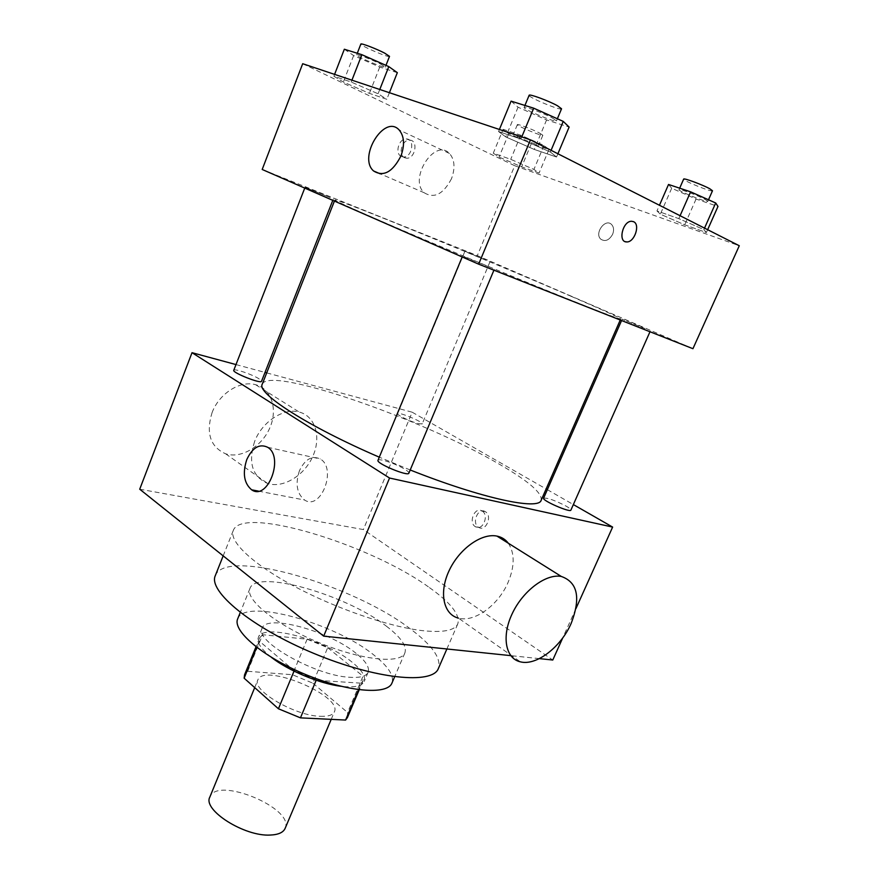<?xml version="1.0" encoding="UTF-8"?>
<svg xmlns="http://www.w3.org/2000/svg" width="879" height="879" viewBox="0 0 879 879"><rect width="100%" height="100%" fill="white"/><g stroke="black" fill="none" stroke-linecap="round" stroke-linejoin="round"><path stroke-width="0.66" stroke-dasharray="4.39 3.3" d="M285.115 828.414C295.135 808.405 216.97 775.871 209.839 797.077M320.297 716.308C328.164 716.616 332.866 715.11 334.394 711.803C342.766 695.728 263.359 662.667 257.855 679.95C251.416 690.213 294.904 715.847 320.297 716.308M247.691 671.292L292.41 674.72L312.858 683.159L327.68 647.702L307.134 639.209L262.612 634.715L247.691 671.292L244.582 674.786M312.858 683.159L347.59 712.495L347.403 717.594M327.68 647.702L363.016 676.171L347.59 712.495M358.5 689.685L361.258 683.181L316.176 680.258M361.258 683.181L362.983 680.928L363.016 676.171M262.612 634.715L259.613 637.901L259.272 641.088L256.712 647.362M316.352 679.841L294.212 670.699L259.272 641.088M271.358 657.316C260.942 649.021 256.613 642.395 258.371 637.418C262.843 622.673 325.549 639.835 352.347 662.37C361.917 670.161 365.873 676.522 364.203 681.478C361.917 686.224 354.16 687.828 340.942 686.279M356.138 653.383C329.218 631.034 266.502 613.685 262.151 628.144C253.712 640.703 314.814 675.632 349.446 677.269C360.016 677.984 366.246 676.303 368.125 672.248C369.751 667.403 365.752 661.107 356.138 653.383M307.134 639.209L292.41 674.72M237.693 618.827C244.516 597.83 334.569 622.87 373.927 655.075C388.32 666.469 394.341 675.797 391.957 683.049M386.244 626.079C400.846 637.187 407.065 646.12 404.9 652.888C400.758 664.326 360.873 660.173 318.385 642.406C275.83 624.771 244.78 599.401 249.977 588.403C256.218 568.823 346.304 594.742 386.244 626.079M215.311 575.624C225.299 547.496 352.556 584.392 410.317 628.87C432.138 645.142 441.5 658.349 438.39 668.49M428.326 586.809C369.367 544.134 242.077 505.403 233.298 530.433C228.749 541.123 252.064 563.67 293.762 586.029C335.36 608.378 389.43 626.936 422.689 630.672C443.071 632.781 454.773 630.529 457.783 623.881C460.409 614.817 450.586 602.467 428.326 586.809M139.717 489.207L363.368 529.565L552.781 660.019M539.343 658.624L510.732 655.635M485.351 511.688L485.197 511.6C477.868 506.985 471.21 523.686 478.857 527.455C486.01 531.927 492.701 515.709 485.351 511.688M575.921 608.62L562.736 637.901M266.711 372.883L412.185 412.207L363.368 529.565M412.185 412.207L546.123 488.966M547.342 489.669L573.361 504.579M378.003 460.299C378.388 457.86 396.616 463.991 404.922 469.32C407.779 471.122 409.098 472.397 408.878 473.166M543.607 498.184C547.342 497.635 554.891 500.294 566.241 506.172C569.526 508.095 571.075 509.402 570.9 510.106M418.25 423.623L422.195 423.92C423.612 422.041 397.978 411.372 397.649 413.701C396.539 414.899 410.768 421.755 418.25 423.623M236.001 364.576L265.018 372.421M233.77 370.29C233.957 368.213 252.042 374.322 258.909 378.75L261.524 381.277M262.261 384.167C269.293 365.554 422.458 419.041 498.887 463.969C528.367 480.956 542.453 493.053 541.167 500.261M410.207 469.979L379.299 457.179M508.293 543.2C514.83 553.155 514.775 566.175 508.128 582.272C498.514 605.071 474.44 622.75 458.442 618.124L520.368 661.832M254.591 441.533C247.955 462.717 252.328 476.704 267.71 483.505C283.247 488.537 304.398 475.561 312.814 456.322C321.494 437.16 315.363 416.053 299.212 412.053C283.73 407.581 262.063 421.667 254.591 441.533M299.42 470.77C295.146 483.966 296.871 493.712 304.584 500.019C320.824 511.138 337.261 468.496 320.286 458.97C311.99 455.212 305.035 459.146 299.42 470.77M482.11 511.007C489.471 515.039 482.769 531.29 475.616 526.818C467.969 523.038 474.638 506.293 481.967 510.919L482.11 511.007M212.048 412.712C219.124 393.506 240.275 380.135 255.624 384.716C271.644 388.848 278.039 409.493 269.754 428.04C261.722 446.653 241.011 458.948 225.606 453.784C210.323 446.906 205.807 433.215 212.048 412.712M571.108 296.311C488.603 260.591 335.492 197.929 334.866 199.951C334.13 200.643 368.96 216.168 425.018 239.901C480.956 263.59 549.21 291.663 586.689 306.452C609.103 315.275 620.442 319.44 620.717 318.945C619.387 317.572 602.851 310.023 571.108 296.311M489.515 267.073L462.563 256.086L489.515 267.073M486.406 260.338L464.914 251.251L486.406 260.338M644.856 328.515L622.156 319.22L644.856 328.515M330.174 197.577L305.046 187.326L330.174 197.577M262.195 169.471L477.33 255.624L692.938 348.699M302.695 63.717L514.72 165.724L477.33 255.624M514.72 165.724L739.283 245.746M612.63 234.286C614.179 230.21 613.828 226.936 611.553 224.464C605.181 217.948 593.995 233.561 600.895 239.253C605.29 241.923 609.202 240.264 612.63 234.286C614.179 230.21 613.817 226.936 611.553 224.464C605.181 217.948 593.995 233.561 600.895 239.253C605.279 241.912 609.191 240.264 612.63 234.286M333.877 76.22L343.348 82.022L369.411 93.372L386.804 99.283L378.08 93.767L351.204 82.033L333.877 76.22L343.348 82.022L369.411 93.372L386.804 99.283L378.08 93.767L351.204 82.033L333.877 76.22L334.591 74.385M656.965 210.927L660.338 214.179L684.686 224.815L706.375 232.528L703.87 229.606L678.808 218.629L656.965 210.927L660.338 214.179L684.686 224.815L706.375 232.528L703.87 229.606L678.808 218.629L656.965 210.927L659.448 205.268M493.284 153.177L499.063 157.066L521.654 166.867L539.069 173.064L533.927 169.416L510.721 159.33L493.284 153.177L499.063 157.066L521.654 166.867L539.069 173.064L533.927 169.416L510.721 159.33L493.284 153.177L503.107 129.334L508.743 133.652L531.356 143.596L548.946 149.507L543.969 145.442L520.731 135.212L503.107 129.334M498.558 131.542L505.755 136.926L534.256 149.43L556.528 157.011L550.375 152.012L520.884 139.047L498.558 131.542L505.755 136.926L534.256 149.43L556.528 157.011L550.375 152.012L520.884 139.047L498.558 131.542L499.404 129.477M401.494 156.517L403.296 156.956C412.086 157.846 415.404 138.915 406.406 138.959C398.802 138.201 394.429 153.902 401.494 156.517M625.211 241.637C617.849 239.495 623.683 220.805 631.616 221.277L633.188 221.541M404.703 157.737L406.505 158.176C415.295 159.066 418.646 140.091 409.647 140.146C402.033 139.387 397.638 155.122 404.703 157.737M451.498 178.712C443.291 194.193 434.215 198.885 424.271 192.776C408.263 179.316 434.687 137.531 449.488 153.462C454.707 159.571 455.377 167.988 451.498 178.712M511.084 101.14L518.05 107.205L546.584 119.929L569.131 127.07M552.386 117.984L556.473 120.895C556.363 123.104 522.62 109.062 524.104 107.436C523.928 105.854 543.53 113.16 552.386 117.984M518.05 107.205L505.755 136.926M546.584 119.929L534.256 149.43M557.89 153.77L556.528 157.011M551.089 150.32L550.375 152.012M521.752 136.948L520.884 139.047M561.549 108.776C561.362 111.172 527.565 97.108 529.136 95.284M344.337 49.235L353.644 55.564L379.739 67.09L397.33 72.66M380.376 63.958L385.277 67.112C385.332 68.87 355.457 56.113 356.654 54.872C356.467 53.707 371.96 59.629 380.376 63.958M353.644 55.564L343.348 82.022M379.739 67.09L369.411 93.372M389.408 92.702L386.804 99.283M379.772 89.482L378.08 93.767M351.93 80.176L351.204 82.033M389.518 56.355C389.518 58.267 359.61 45.466 360.851 44.071M668.534 184.469L671.699 188.238L696.069 199.05L717.989 206.433M705.167 199.456L707.815 201.335C707.771 203.049 677.731 190.864 679.027 189.666C678.786 188.348 697.992 195.523 705.167 199.456M671.699 188.238L660.338 214.179M696.069 199.05L684.686 224.815M707.639 229.705L706.375 232.528M704.529 228.122L703.87 229.606M680.082 215.729L678.808 218.629M712.495 190.765C712.397 192.622 682.302 180.459 683.653 179.107M535.553 142.629L538.882 144.771C538.937 146.189 512.347 135.113 513.402 134.157C513.182 133.136 528.499 138.992 535.553 142.629M508.743 133.652L499.063 157.066M531.356 143.596L521.654 166.867M548.946 149.507L539.069 173.064M543.969 145.442L533.927 169.416M520.731 135.212L510.721 159.33M539.552 133.048L542.848 135.256C542.87 136.794 516.248 125.708 517.346 124.642C517.16 123.532 532.509 129.345 539.552 133.048M331.207 719.352L334.394 711.803M254.701 687.62L257.855 679.95M262.151 628.144L258.371 637.418M368.125 672.248L364.203 681.478M259.613 637.901L255.987 646.801M362.983 680.928L359.225 689.773M249.977 588.403L240.253 612.509M404.9 652.888L394.649 676.775M233.298 530.433L223.178 555.869M457.783 623.881L446.873 648.988M258.448 491.119L304.584 500.019M267.623 447.257L320.286 458.97M485.197 511.6L481.967 510.919M478.857 527.455L475.616 526.818M225.606 453.784L267.71 483.505M255.624 384.716L299.212 412.053M334.866 199.951L334.427 201.071M620.717 318.945L620.244 320.022M493.921 270.183L494.295 269.293M462.189 256.965L462.563 256.086M464.914 251.251L397.649 413.701M489.999 261.7L422.195 423.92M622.156 319.22L621.574 320.549M650.317 330.998L649.988 331.757M305.046 187.326L304.749 188.084M333.317 199.039L332.789 200.357M409.647 140.146L406.406 138.959M406.505 158.176L403.296 156.956M449.488 153.462L399.11 129.927M424.271 192.776L380.354 173.877M524.928 105.447L524.104 107.436M557.363 118.764L556.473 120.895M357.281 53.256L356.654 54.872M385.969 65.354L385.277 67.112M679.676 188.183L679.027 189.666M708.507 199.786L707.815 201.335M517.346 124.642L513.402 134.157M542.848 135.256L538.882 144.771"/><path stroke-width="1.32" d="M254.701 687.62L209.839 797.077C202.379 809.944 244.45 836.742 270.325 835.05C278.324 834.72 283.258 832.501 285.115 828.414L331.207 719.352M294.036 671.116L278.423 708.771L244.131 678.192L244.582 674.786L255.987 646.801M358.5 689.685L345.601 720.055L347.403 717.594L359.225 689.773M345.601 720.055L300.453 717.857L278.423 708.771M316.176 680.258L300.453 717.857M340.942 686.279C319.78 683.741 288.07 670.534 271.358 657.316M256.712 647.362L244.131 678.192M394.649 676.775L391.957 683.049C387.463 695.311 347.392 692.015 305.101 674.314C262.744 656.778 232.166 630.672 237.693 618.827L240.253 612.509M446.873 648.988L438.39 668.49C432.666 684.752 375.641 679.247 313.803 653.394C251.899 627.738 207.807 591.16 215.311 575.624L223.178 555.869M562.736 637.901L552.781 660.019L539.343 658.624M510.732 655.635L323.681 636.143L139.717 489.207L192.018 352.688L236.001 364.576M573.361 504.579L612.63 527.081L575.921 608.62M546.123 488.966L547.342 489.669M493.921 270.183L408.878 473.166C408.306 476.836 375.794 463.288 378.003 460.299L462.189 256.965M649.988 331.757L570.9 510.106C570.471 512.984 541.739 500.437 543.607 498.184L621.574 320.549M265.018 372.421L266.711 372.883M612.63 527.081L389.551 478.033L192.018 352.688M332.789 200.357L261.524 381.277C261.25 384.2 232.034 372.63 233.77 370.29L304.749 188.084M620.244 320.022L541.167 500.261C538.882 510.512 481.934 498.481 410.207 469.979M379.299 457.179C307.013 426.018 256.404 393.111 262.261 384.167L334.427 201.071M458.442 618.124C443.466 614.498 438.753 592.677 449.059 570.779C459.157 548.848 481.648 532.817 496.965 536.102C501.678 537.069 505.458 539.442 508.293 543.2M389.551 478.033L323.681 636.143M246.757 459.629C252.438 447.576 259.393 443.445 267.623 447.257C284.455 456.959 267.71 501.173 251.647 489.812C244.021 483.351 242.395 473.287 246.757 459.629M571.108 623.53C580.986 597.94 577.712 582.239 561.296 576.448C546.057 573.504 523.038 590.644 512.292 613.498C501.349 636.319 505.469 658.58 520.368 661.832C536.267 666.073 560.835 647.208 571.108 623.53M530.455 139.849L739.283 245.746L692.938 348.699L478.659 264.161L262.195 169.471L302.695 63.717L530.455 139.849L478.659 264.161M400.923 156.001C392.583 172.119 383.464 177.118 373.575 170.965C357.687 157.308 384.42 113.732 399.11 129.927C404.285 136.157 404.889 144.848 400.923 156.001M633.572 221.695C640.56 224.486 634.462 242.483 626.771 241.923C617.662 242.439 622.673 220.86 631.627 221.277L633.572 221.695M633.188 221.541L633.561 221.695C640.549 224.486 634.462 242.483 626.76 241.923L625.211 241.637M557.89 153.77L569.131 127.07L563.23 121.39L533.707 108.183L511.084 101.14L499.404 129.477M563.23 121.39L551.089 150.32M533.707 108.183L521.752 136.948M524.928 105.447L529.136 95.284C529.004 93.581 548.672 100.821 557.495 105.755L561.549 108.776L557.363 118.764M389.408 92.702L397.33 72.66L388.793 66.606L361.873 54.685L344.337 49.235L334.591 74.385M388.793 66.606L379.772 89.482M361.873 54.685L351.93 80.176M357.281 53.256L360.851 44.071C360.709 42.807 376.234 48.708 384.639 53.114L389.518 56.355L385.969 65.354M707.639 229.705L717.989 206.433L715.704 202.983L690.608 191.831L668.534 184.469L659.448 205.268M715.704 202.983L704.529 228.122M690.608 191.831L680.082 215.729M679.676 188.183L683.653 179.107C683.455 177.69 702.728 184.81 709.88 188.82L712.495 190.765L708.507 199.786M251.647 489.812L258.448 491.119M561.296 576.448L496.965 536.102M380.354 173.877L373.575 170.965"/></g></svg>
